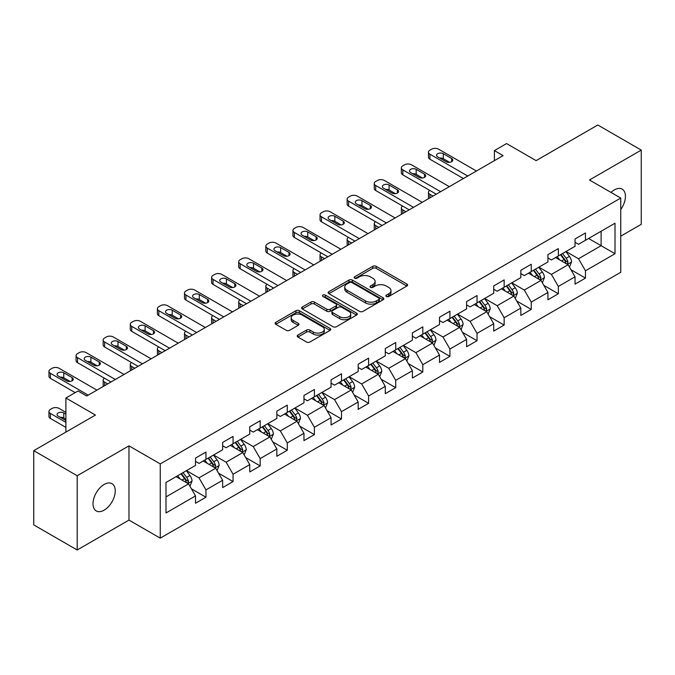 <?xml version="1.0" encoding="UTF-8"?>
<svg xmlns="http://www.w3.org/2000/svg" width="675" height="675" viewBox="0 0 675 675"><rect width="100%" height="100%" fill="white"/><g stroke="black" fill="none" stroke-linecap="round" stroke-linejoin="round"><path stroke-width="1.01" d="M386.378 296.494A1.688 0.979 0 0 0 388.766 296.494L406.89 286.031A2.413 1.392 0 0 0 407.599 285.044A2.413 1.392 0 0 0 406.89 284.065L376.186 266.338A2.413 1.392 0 0 0 372.777 266.338L354.653 276.801A1.688 0.979 0 0 0 354.156 277.493A1.688 0.979 0 0 0 354.653 278.176A1.688 0.979 0 0 0 357.041 278.176L359.387 276.826A7.72 4.455 0 0 1 370.305 276.826L372.862 278.302A7.72 4.455 0 0 1 375.123 281.45A7.72 4.455 0 0 1 372.862 284.605L370.516 285.955A1.688 0.979 0 0 0 370.018 286.647A1.688 0.979 0 0 0 370.516 287.339A1.688 0.979 0 0 0 372.904 287.339L375.249 285.981A7.72 4.455 0 0 1 386.168 285.981L388.724 287.457A7.72 4.455 0 0 1 390.985 290.613A7.72 4.455 0 0 1 388.724 293.76L386.378 295.118A1.688 0.979 0 0 0 385.881 295.81A1.688 0.979 0 0 0 386.378 296.494L386.378 295.118M104.127 510.157A15.728 9.079 120 0 0 114.404 496.302A15.728 9.079 120 0 0 111.991 483.697A15.728 9.079 120 0 0 104.127 484.473A15.728 9.079 120 0 0 93.85 498.336A15.728 9.079 120 0 0 96.263 510.941A15.728 9.079 120 0 0 104.127 510.157M620.747 209.528A15.728 9.079 120 0 0 622.181 189.143A15.728 9.079 120 0 0 614.317 189.92A15.728 9.079 120 0 0 611.002 192.417M297.894 335.07A2.413 1.392 0 0 0 297.194 336.057A2.413 1.392 0 0 0 297.894 337.044L306.509 342.014A2.413 1.392 0 0 0 309.918 342.014L330.05 330.396A2.413 1.392 0 0 0 330.758 329.408A2.413 1.392 0 0 0 330.05 328.43L299.346 310.702A2.413 1.392 0 0 0 295.937 310.702L275.805 322.321A2.413 1.392 0 0 0 275.105 323.308A2.413 1.392 0 0 0 275.805 324.287L286.217 330.294A2.413 1.392 0 0 0 289.626 330.294L298.24 325.325A2.413 1.392 0 0 0 298.941 324.337A2.413 1.392 0 0 0 298.24 323.359L293.077 320.372A6.455 3.729 0 0 1 291.187 317.739A6.455 3.729 0 0 1 295.169 314.297A6.455 3.729 0 0 1 302.206 315.107L322.414 326.776A6.455 3.729 0 0 1 324.304 329.408A6.455 3.729 0 0 1 320.321 332.851A6.455 3.729 0 0 1 313.293 332.049L309.918 330.1A2.413 1.392 0 0 0 306.509 330.1L297.894 335.07L297.894 337.044M620.747 236.174L641.25 224.336L641.25 150.095L597.805 125.01L536.119 160.625L506.579 143.572L494.412 150.593L503.103 155.613L86.746 395.989L78.064 390.977L65.897 397.997L65.897 432.11M77.195 475.748L77.195 549.99L128.976 520.096L128.976 445.854L77.195 475.748L33.75 450.664L95.437 415.049L65.897 397.997M128.976 445.854L160.253 463.911L620.747 198.045L620.747 272.287L160.253 538.152L160.253 463.911M641.25 150.095L589.469 179.989L620.747 198.045M359.556 311.386A2.413 1.392 0 0 0 362.964 311.386L383.096 299.767A2.413 1.392 0 0 0 383.805 298.789A2.413 1.392 0 0 0 383.096 297.802L352.392 280.074A2.413 1.392 0 0 0 348.983 280.074L328.852 291.693A2.413 1.392 0 0 0 328.151 292.68A2.413 1.392 0 0 0 328.852 293.667L359.556 311.386M323.646 296.857A1.688 0.979 0 0 1 325.358 297.101L325.358 295.093L356.569 313.116A2.413 1.392 0 0 1 357.277 314.094A2.413 1.392 0 0 1 356.569 315.082L336.445 326.7A2.413 1.392 0 0 1 333.037 326.7L302.332 308.981L302.332 307.007A2.413 1.392 0 0 0 301.624 307.994A2.413 1.392 0 0 0 302.332 308.981M302.332 307.007L310.947 302.037A2.413 1.392 0 0 1 314.356 302.037L326.81 309.226A2.413 1.392 0 0 0 330.218 309.226L335.931 305.927A2.413 1.392 0 0 0 336.639 304.94A2.413 1.392 0 0 0 335.931 303.952L322.971 296.468A1.688 0.979 0 0 1 322.473 295.785A1.688 0.979 0 0 1 323.519 294.882A1.688 0.979 0 0 1 325.358 295.093M77.195 549.99L33.75 524.905L33.75 450.664M191.447 488.843L205.959 497.222L205.959 489.898L222.64 480.263L222.64 487.586L233.061 481.57L233.061 474.247L249.75 464.611L249.75 471.935L260.17 465.919L260.17 458.595L276.851 448.959L276.851 456.283L287.28 450.267L287.28 442.943L303.961 433.308L303.961 440.632L314.39 434.616L314.39 427.292L331.071 417.656L331.071 424.98L341.499 418.964L341.499 411.64L358.18 402.013L358.18 409.337L368.601 403.312L368.601 395.989L385.29 386.362L385.29 393.685L395.71 387.661L395.71 380.337L412.391 370.71L412.391 378.034L422.82 372.009L422.82 364.686L439.501 355.058L439.501 362.382L449.93 356.358L449.93 349.034L466.611 339.407L466.611 346.731L477.039 340.715L477.039 333.391L493.72 323.755L493.72 331.079L504.149 325.063L504.149 317.739L520.83 308.104L520.83 315.427L531.25 309.412L531.25 302.088L547.94 292.452L547.94 299.776L558.36 293.76L558.36 286.436L575.041 276.801L575.041 284.124L585.47 278.108L585.47 270.785L615.009 253.733L615.009 223.231L601.113 231.255L601.113 245.7L615.009 253.733M205.959 497.222L195.531 503.238L195.531 495.914L165.991 512.966L165.991 482.473L195.531 465.413L195.531 458.089L205.959 452.073L205.959 459.397L222.64 449.761L222.64 442.437L233.061 436.421L233.061 443.745L249.75 434.109L249.75 426.786L260.17 420.77L260.17 428.093L276.851 418.466L276.851 411.142L287.28 405.118L287.28 412.442L303.961 402.815L303.961 395.491L314.39 389.467L314.39 396.79L331.071 387.163L331.071 379.839L341.499 373.815L341.499 381.139L358.18 371.512L358.18 364.188L368.601 358.163L368.601 365.487L385.29 355.86L385.29 348.536L395.71 342.512L395.71 349.836L412.391 340.208L412.391 332.885L422.82 326.869L422.82 334.192L439.501 324.557L439.501 317.233L449.93 311.217L449.93 318.541L466.611 308.905L466.611 301.582L477.039 295.566L477.039 302.889L493.72 293.254L493.72 285.93L504.149 279.914L504.149 287.238L520.83 277.602L520.83 270.278L531.25 264.262L531.25 271.586L547.94 261.959L547.94 254.627L558.36 248.611L558.36 255.935L575.041 246.308L575.041 238.984L585.47 232.959L585.47 240.283L615.009 223.231M203.175 461L215.688 468.222L199.007 477.858L186.494 470.635M195.531 461.405L199.007 463.404L205.959 459.397M199.007 477.858L205.959 489.898M215.688 468.222L222.64 480.263M230.285 445.348L242.797 452.571L226.117 462.206L213.604 454.984M222.64 445.753L226.117 447.761L233.061 443.745M226.117 462.206L233.061 474.247M242.797 452.571L249.75 464.611M257.394 429.697L269.907 436.919L253.218 446.555L240.713 439.332M249.75 430.102L253.218 432.11L260.17 428.093M253.218 446.555L260.17 458.595M269.907 436.919L276.851 448.959M284.504 414.045L297.008 421.267L280.327 430.903L267.815 423.681M276.851 414.45L280.327 416.458L287.28 412.442M280.327 430.903L287.28 442.943M297.008 421.267L303.961 433.308M311.605 398.393L324.118 405.624L307.437 415.252L294.924 408.029M303.961 398.798L307.437 400.807L314.39 396.79M307.437 415.252L314.39 427.292M324.118 405.624L331.071 417.656M338.715 382.75L351.228 389.973L334.547 399.6L322.034 392.377M331.071 383.147L334.547 385.155L341.499 381.139M334.547 399.6L341.499 411.64M351.228 389.973L358.18 402.013M365.825 367.099L378.337 374.321L361.657 383.948L349.144 376.726M358.18 367.495L361.657 369.503L368.601 365.487M361.657 383.948L368.601 395.989M378.337 374.321L385.29 386.362M392.934 351.447L405.447 358.67L388.766 368.297L376.253 361.074M385.29 351.844L388.766 353.852L395.71 349.836M388.766 368.297L395.71 380.337M405.447 358.67L412.391 370.71M420.044 335.796L432.548 343.018L415.868 352.645L403.355 345.423M412.391 336.192L415.868 338.2L422.82 334.192M415.868 352.645L422.82 364.686M432.548 343.018L439.501 355.058M447.145 320.144L459.658 327.367L442.977 337.002L430.464 329.771M439.501 320.549L442.977 322.549L449.93 318.541M442.977 337.002L449.93 349.034M459.658 327.367L466.611 339.407M474.255 304.493L486.768 311.715L470.087 321.351L457.574 314.128M466.611 304.898L470.087 306.897L477.039 302.889M470.087 321.351L477.039 333.391M486.768 311.715L493.72 323.755M501.365 288.841L513.877 296.063L497.197 305.699L484.684 298.477M493.72 289.246L497.197 291.254L504.149 287.238M497.197 305.699L504.149 317.739M513.877 296.063L520.83 308.104M528.474 273.189L540.987 280.412L524.306 290.048L511.793 282.825M520.83 273.594L524.306 275.602L531.25 271.586M524.306 290.048L531.25 302.088M540.987 280.412L547.94 292.452M555.584 257.538L568.097 264.76L551.408 274.396L538.903 267.173M547.94 257.943L551.408 259.951L558.36 255.935M551.408 274.396L558.36 286.436M568.097 264.76L575.041 276.801M588.6 238.477L601.113 245.7L578.517 258.744L566.004 251.522M575.041 242.291L578.517 244.299L585.47 240.283M578.517 258.744L585.47 270.785M128.976 520.096L160.253 538.152M494.412 150.593L494.412 160.625M165.991 496.918L188.578 483.874L176.065 476.651M188.578 483.874L195.531 495.914M570.957 269.73L585.47 278.108M543.856 285.382L558.36 293.76M516.746 301.033L531.25 309.412M489.637 316.685L504.149 325.063M462.527 332.336L477.039 340.715M435.417 347.988L449.93 356.358M408.308 363.631L422.82 372.009M381.206 379.282L395.71 387.661M354.097 394.934L368.601 403.312M326.987 410.586L341.499 418.964M299.877 426.237L314.39 434.616M272.767 441.889L287.28 450.267M245.666 457.54L260.17 465.919M218.557 473.192L233.061 481.57M387.053 296.73L388.724 295.768A7.72 4.455 0 0 0 390.985 292.621L390.985 290.613M375.123 281.45L375.123 283.458A7.72 4.455 0 0 1 372.862 286.613L371.191 287.575M406.856 286.048L376.186 268.346A2.413 1.392 0 0 0 372.777 268.346L355.328 278.421M383.062 299.784L352.392 282.082A2.413 1.392 0 0 0 348.983 282.082L328.885 293.684M378.827 299.472A1.688 0.979 0 0 0 379.325 298.789A1.688 0.979 0 0 0 378.827 298.097L351.877 282.538A1.688 0.979 0 0 0 349.49 282.538L347.017 283.964A7.72 4.455 0 0 0 344.756 287.12A7.72 4.455 0 0 0 347.017 290.267L365.445 300.907A7.72 4.455 0 0 0 376.355 300.907L378.827 299.472L378.827 301.48A1.688 0.979 0 0 0 379.325 300.788L379.325 298.789M344.756 287.12L344.756 289.119A7.72 4.455 0 0 0 347.017 292.275L347.017 290.267M378.827 301.48L376.355 302.906A7.72 4.455 0 0 1 365.445 302.906L347.017 292.275M302.366 308.998L310.947 304.045L310.947 302.037M336.639 304.94L336.639 306.948A2.413 1.392 0 0 1 335.931 307.935L330.218 311.234A2.413 1.392 0 0 1 326.81 311.234L314.356 304.045A2.413 1.392 0 0 0 310.947 304.045M325.358 297.101L356.543 315.098M339.727 316.685A6.455 3.729 0 0 0 346.756 317.495A6.455 3.729 0 0 0 350.747 314.052A6.455 3.729 0 0 0 348.857 311.411L341.736 307.302A2.413 1.392 0 0 0 338.318 307.302L332.606 310.601A2.413 1.392 0 0 0 331.898 311.588A2.413 1.392 0 0 0 332.606 312.576L339.727 316.685L339.727 318.693A6.455 3.729 0 0 0 346.756 319.494A6.455 3.729 0 0 0 350.747 316.052L350.747 314.052M331.898 311.588L331.898 313.597A2.413 1.392 0 0 0 332.606 314.575L332.606 312.576M339.727 318.693L332.606 314.575M324.304 329.408L324.304 331.417A6.455 3.729 0 0 1 320.321 334.859A6.455 3.729 0 0 1 313.293 334.049L309.918 332.108A2.413 1.392 0 0 0 306.509 332.108L297.928 337.061M291.187 317.739L291.187 319.748A6.455 3.729 0 0 0 293.077 322.38L293.077 320.372M298.207 325.342L293.077 322.38M330.05 328.43L330.05 330.396L299.346 312.711A2.413 1.392 0 0 0 295.937 312.711L275.839 324.312L275.805 322.321M569.464 267.14L571.531 261.934A6.514 3.763 -120 0 0 569.455 256.39L565.869 251.598M559.617 259.867L557.179 256.618M432.987 196.088L429.907 194.316L429.907 197.868M428.878 198.458A4.919 2.835 180 0 1 428.473 197.328L428.473 192.307A4.919 2.835 0 0 0 429.907 194.316M567.084 264.187L568.021 262.212A6.514 3.763 -120 0 0 566.156 258.297L562.57 253.505M560.933 254.45L564.916 259.765A3.316 1.915 60 0 1 565.515 260.769L568.021 262.212M560.478 254.711L564.064 259.495A6.514 3.763 60 0 1 565.928 263.419M429.739 190.409A4.919 2.835 0 0 0 428.473 192.307M467.741 176.023L429.907 154.187A4.919 2.835 -0 0 1 428.473 152.179A4.919 2.835 -0 0 1 429.907 150.171L431.646 149.167A4.919 2.835 -0 0 1 438.598 149.167L476.432 171.011M428.473 152.179L428.473 157.199A4.919 2.835 180 0 0 429.907 159.199L463.396 178.537M437.729 156.895A3.932 2.27 180 0 1 436.582 155.292A3.932 2.27 180 0 1 439.003 153.191A3.932 2.27 180 0 1 443.289 153.681L451.634 158.498A3.932 2.27 180 0 1 452.782 160.102A3.932 2.27 180 0 1 450.36 162.203A3.932 2.27 180 0 1 446.074 161.713L437.729 156.895M439.779 158.077A3.932 2.27 180 0 1 443.289 158.701L449.584 162.338M542.354 282.791L544.421 277.585A6.514 3.763 -120 0 0 542.346 272.042L538.76 267.249M532.508 275.518L530.069 272.27M405.877 211.739L402.806 209.967L402.806 213.519M401.777 214.11A4.919 2.835 180 0 1 401.363 212.979L401.363 207.959A4.919 2.835 0 0 0 402.806 209.967M539.975 279.83L540.911 277.864A6.514 3.763 -120 0 0 539.047 273.949L535.461 269.156M533.824 270.101L537.806 275.408A3.316 1.915 60 0 1 538.405 276.421L540.911 277.864M533.377 270.363L536.962 275.147A6.514 3.763 60 0 1 538.827 279.07M402.637 206.061A4.919 2.835 0 0 0 401.363 207.959M515.253 298.443L517.32 293.237A6.514 3.763 -120 0 0 515.236 287.693L511.65 282.901M505.398 291.17L502.959 287.921M378.768 227.391L375.697 225.619L375.697 229.171M374.667 229.762A4.919 2.835 180 0 1 374.254 228.631L374.254 223.611A4.919 2.835 0 0 0 375.697 225.619M512.865 295.481L513.802 293.515A6.514 3.763 -120 0 0 511.937 289.6L508.351 284.808M506.722 285.753L510.697 291.06A3.316 1.915 60 0 1 511.304 292.073L513.802 293.515M506.267 286.014L509.853 290.798A6.514 3.763 60 0 1 511.718 294.722M375.528 221.704A4.919 2.835 0 0 0 374.254 223.611M440.632 191.675L402.806 169.838A4.919 2.835 -0 0 1 401.363 167.83A4.919 2.835 -0 0 1 402.806 165.822L404.544 164.818A4.919 2.835 -0 0 1 411.488 164.818L449.322 186.663M401.363 167.83L401.363 172.842A4.919 2.835 180 0 0 402.806 174.85L436.286 194.189M410.619 172.547A3.932 2.27 180 0 1 409.472 170.944A3.932 2.27 180 0 1 411.902 168.843A3.932 2.27 180 0 1 416.18 169.332L424.524 174.15A3.932 2.27 180 0 1 425.672 175.753A3.932 2.27 180 0 1 423.25 177.854A3.932 2.27 180 0 1 418.964 177.365L410.619 172.547M412.67 173.728A3.932 2.27 180 0 1 416.18 174.352L422.483 177.989M413.522 207.326L375.697 185.49A4.919 2.835 -0 0 1 374.254 183.482A4.919 2.835 -0 0 1 375.697 181.474L377.435 180.47A4.919 2.835 -0 0 1 384.387 180.47L422.212 202.314M374.254 183.482L374.254 188.494A4.919 2.835 180 0 0 375.697 190.502L409.177 209.832M383.518 188.198A3.932 2.27 180 0 1 382.362 186.587A3.932 2.27 180 0 1 384.792 184.494A3.932 2.27 180 0 1 389.078 184.984L397.415 189.802A3.932 2.27 180 0 1 398.571 191.405A3.932 2.27 180 0 1 396.141 193.506A3.932 2.27 180 0 1 391.854 193.008L383.518 188.198M385.56 189.38A3.932 2.27 180 0 1 389.078 190.004L395.373 193.632M488.143 314.094L490.21 308.888A6.514 3.763 -120 0 0 488.126 303.345L484.54 298.552M478.288 306.821L475.858 303.573M351.658 243.042L348.587 241.27L348.587 244.823M347.558 245.413A4.919 2.835 180 0 1 347.144 244.274L347.144 239.262A4.919 2.835 0 0 0 348.587 241.27M485.764 311.133L486.692 309.167A6.514 3.763 -120 0 0 484.827 305.252L481.241 300.459M479.613 301.404L483.587 306.712A3.316 1.915 60 0 1 484.194 307.724L486.692 309.167M479.157 301.666L482.743 306.45A6.514 3.763 60 0 1 484.608 310.365M348.418 237.355A4.919 2.835 0 0 0 347.144 239.262M461.033 329.746L463.101 324.54A6.514 3.763 -120 0 0 461.025 318.988L457.439 314.204M451.187 322.473L448.748 319.224M324.557 258.694L321.477 256.922L321.477 260.466M320.448 261.065A4.919 2.835 180 0 1 320.043 259.926L320.043 254.914A4.919 2.835 0 0 0 321.477 256.922M458.654 326.784L459.582 324.818A6.514 3.763 -120 0 0 457.718 320.895L454.132 316.111M452.503 317.056L456.477 322.363A3.316 1.915 60 0 1 457.085 323.376L459.582 324.818M452.048 317.317L455.633 322.102A6.514 3.763 60 0 1 457.498 326.017M321.308 253.007A4.919 2.835 0 0 0 320.043 254.914M433.924 345.398L435.991 340.192A6.514 3.763 -120 0 0 433.915 334.64L430.329 329.856M424.077 338.124L421.639 334.868M297.447 274.345L294.368 272.573L294.368 276.117M293.338 276.716A4.919 2.835 180 0 1 292.933 275.577L292.933 270.565A4.919 2.835 0 0 0 294.368 272.573M431.544 342.436L432.472 340.47A6.514 3.763 -120 0 0 430.616 336.547L427.022 331.762M425.393 332.707L429.376 338.015A3.316 1.915 60 0 1 429.975 339.019L432.472 340.47M424.938 332.969L428.524 337.753A6.514 3.763 60 0 1 430.388 341.668M294.199 268.658A4.919 2.835 0 0 0 292.933 270.565M386.412 222.978L348.587 201.142A4.919 2.835 -0 0 1 347.144 199.133A4.919 2.835 -0 0 1 348.587 197.125L350.325 196.121A4.919 2.835 -0 0 1 357.277 196.121L395.103 217.966M347.144 199.133L347.144 204.145A4.919 2.835 180 0 0 348.587 206.153L382.075 225.484M356.408 203.85A3.932 2.27 180 0 1 355.252 202.238A3.932 2.27 180 0 1 357.683 200.146A3.932 2.27 180 0 1 361.969 200.635L370.305 205.453A3.932 2.27 180 0 1 371.461 207.056A3.932 2.27 180 0 1 369.031 209.157A3.932 2.27 180 0 1 364.745 208.659L356.408 203.85M358.45 205.031A3.932 2.27 180 0 1 361.969 205.656L368.263 209.284M359.311 238.629L321.477 216.785A4.919 2.835 -0 0 1 320.043 214.785A4.919 2.835 -0 0 1 321.477 212.777L323.215 211.773A4.919 2.835 -0 0 1 330.168 211.773L367.993 233.609M320.043 214.785L320.043 219.797A4.919 2.835 180 0 0 321.477 221.805L354.966 241.135M329.299 219.493A3.932 2.27 180 0 1 328.143 217.89A3.932 2.27 180 0 1 330.573 215.797A3.932 2.27 180 0 1 334.859 216.287L343.204 221.105A3.932 2.27 180 0 1 344.351 222.708A3.932 2.27 180 0 1 341.921 224.809A3.932 2.27 180 0 1 337.635 224.311L329.299 219.493M331.341 220.674A3.932 2.27 180 0 1 334.859 221.307L341.153 224.935M332.201 254.281L294.368 232.436A4.919 2.835 -0 0 1 292.933 230.437A4.919 2.835 -0 0 1 294.368 228.428L296.106 227.424A4.919 2.835 -0 0 1 303.058 227.424L340.892 249.261M292.933 230.437L292.933 235.448A4.919 2.835 180 0 0 294.368 237.457L327.856 256.787M302.189 235.145A3.932 2.27 180 0 1 301.042 233.542A3.932 2.27 180 0 1 303.463 231.449A3.932 2.27 180 0 1 307.749 231.938L316.094 236.756A3.932 2.27 180 0 1 317.242 238.359A3.932 2.27 180 0 1 314.82 240.452A3.932 2.27 180 0 1 310.534 239.962L302.189 235.145M304.239 236.326A3.932 2.27 180 0 1 307.749 236.95L314.044 240.587M406.814 361.049L408.881 355.843A6.514 3.763 -120 0 0 406.806 350.291L403.22 345.507M396.968 353.776L394.529 350.519M270.337 289.997L267.266 288.217L267.266 291.769M266.237 292.368A4.919 2.835 180 0 1 265.823 291.229L265.823 286.217A4.919 2.835 0 0 0 267.266 288.217M404.435 358.087L405.371 356.113A6.514 3.763 -120 0 0 403.507 352.198L399.921 347.414M398.284 348.351L402.266 353.666A3.316 1.915 60 0 1 402.865 354.67L405.371 356.113M397.837 348.612L401.423 353.405A6.514 3.763 60 0 1 403.287 357.32M267.089 284.31A4.919 2.835 0 0 0 265.823 286.217M305.092 269.933L267.266 248.088A4.919 2.835 -0 0 1 265.823 246.08A4.919 2.835 -0 0 1 267.266 244.08L268.996 243.076A4.919 2.835 -0 0 1 275.948 243.076L313.782 264.912M265.823 246.08L265.823 251.1A4.919 2.835 180 0 0 267.266 253.108L300.746 272.438M275.079 250.796A3.932 2.27 180 0 1 273.932 249.193A3.932 2.27 180 0 1 276.353 247.092A3.932 2.27 180 0 1 280.64 247.59L288.984 252.408A3.932 2.27 180 0 1 290.132 254.011A3.932 2.27 180 0 1 287.71 256.103A3.932 2.27 180 0 1 283.424 255.614L275.079 250.796M277.13 251.977A3.932 2.27 180 0 1 280.64 252.602L286.934 256.238M379.713 376.701L381.78 371.486A6.514 3.763 -120 0 0 379.696 365.943L376.11 361.159M369.858 369.427L367.419 366.171M243.228 305.648L240.157 303.868L240.157 307.42M239.127 308.019A4.919 2.835 180 0 1 238.714 306.88L238.714 301.868A4.919 2.835 0 0 0 240.157 303.868M377.325 373.739L378.262 371.765A6.514 3.763 -120 0 0 376.397 367.85L372.811 363.066M371.174 364.002L375.157 369.318A3.316 1.915 60 0 1 375.756 370.322L378.262 371.765M370.727 364.264L374.313 369.056A6.514 3.763 60 0 1 376.177 372.971M239.988 299.962A4.919 2.835 0 0 0 238.714 301.868M277.982 285.584L240.157 263.739A4.919 2.835 -0 0 1 238.714 261.731A4.919 2.835 -0 0 1 240.157 259.732L241.895 258.727A4.919 2.835 -0 0 1 248.839 258.727L286.673 280.564M238.714 261.731L238.714 266.752A4.919 2.835 180 0 0 240.157 268.76L273.637 288.09M247.97 266.448A3.932 2.27 180 0 1 246.822 264.845A3.932 2.27 180 0 1 249.252 262.744A3.932 2.27 180 0 1 253.538 263.242L261.875 268.051A3.932 2.27 180 0 1 263.031 269.663A3.932 2.27 180 0 1 260.601 271.755A3.932 2.27 180 0 1 256.314 271.266L247.97 266.448M250.02 267.629A3.932 2.27 180 0 1 253.538 268.253L259.833 271.89M352.603 392.352L354.67 387.138A6.514 3.763 -120 0 0 352.586 381.594L349 376.81M342.748 385.079L340.318 381.822M216.118 321.3L213.047 319.52L213.047 323.072M212.018 323.671A4.919 2.835 180 0 1 211.604 322.532L211.604 317.512A4.919 2.835 0 0 0 213.047 319.52M350.224 389.391L351.152 387.416A6.514 3.763 -120 0 0 349.287 383.501L345.701 378.717M344.073 379.654L348.047 384.969A3.316 1.915 60 0 1 348.654 385.973L351.152 387.416M343.617 379.915L347.203 384.708A6.514 3.763 60 0 1 349.068 388.623M212.878 315.613A4.919 2.835 0 0 0 211.604 317.512M250.872 301.236L213.047 279.391A4.919 2.835 -0 0 1 211.604 277.383A4.919 2.835 -0 0 1 213.047 275.375L214.785 274.379A4.919 2.835 -0 0 1 221.738 274.379L259.563 296.215M211.604 277.383L211.604 282.403A4.919 2.835 180 0 0 213.047 284.411L246.535 303.742M220.868 282.099A3.932 2.27 180 0 1 219.712 280.496A3.932 2.27 180 0 1 222.142 278.395A3.932 2.27 180 0 1 226.429 278.893L234.765 283.702A3.932 2.27 180 0 1 235.921 285.314A3.932 2.27 180 0 1 233.491 287.407A3.932 2.27 180 0 1 229.205 286.917L220.868 282.099M222.91 283.281A3.932 2.27 180 0 1 226.429 283.905L232.723 287.542M325.493 407.995L327.561 402.789A6.514 3.763 -120 0 0 325.485 397.246L321.899 392.462M315.638 400.731L313.208 397.474M189.017 336.952L185.937 335.171L185.937 338.723M184.908 339.314A4.919 2.835 180 0 1 184.494 338.183L184.494 333.163A4.919 2.835 0 0 0 185.937 335.171M323.114 405.042L324.042 403.068A6.514 3.763 -120 0 0 322.177 399.153L318.592 394.36M316.963 395.305L320.937 400.621A3.316 1.915 60 0 1 321.545 401.625L324.042 403.068M316.507 395.567L320.093 400.359A6.514 3.763 60 0 1 321.958 404.274M185.768 331.265A4.919 2.835 0 0 0 184.494 333.163M223.771 316.879L185.937 295.043A4.919 2.835 -0 0 1 184.494 293.034A4.919 2.835 -0 0 1 185.937 291.026L187.675 290.022A4.919 2.835 -0 0 1 194.628 290.022L232.453 311.867M184.494 293.034L184.494 298.055A4.919 2.835 180 0 0 185.937 300.054L219.426 319.393M193.759 297.751A3.932 2.27 180 0 1 192.603 296.148A3.932 2.27 180 0 1 195.033 294.047A3.932 2.27 180 0 1 199.319 294.536L207.655 299.354A3.932 2.27 180 0 1 208.811 300.957A3.932 2.27 180 0 1 206.381 303.058A3.932 2.27 180 0 1 202.095 302.569L193.759 297.751M195.801 298.932A3.932 2.27 180 0 1 199.319 299.557L205.613 303.193M298.384 423.647L300.451 418.441A6.514 3.763 -120 0 0 298.375 412.898L294.789 408.105M288.537 416.374L286.099 413.125M161.907 352.595L158.828 350.823L158.828 354.375M157.798 354.966A4.919 2.835 180 0 1 157.393 353.835L157.393 348.815A4.919 2.835 0 0 0 158.828 350.823M296.004 420.694L296.933 418.719A6.514 3.763 -120 0 0 295.068 414.804L291.482 410.012M289.853 410.957L293.836 416.273A3.316 1.915 60 0 1 294.435 417.277L296.933 418.719M289.398 411.218L292.984 416.011A6.514 3.763 60 0 1 294.848 419.926M158.659 346.916A4.919 2.835 0 0 0 157.393 348.815M196.661 332.53L158.828 310.694A4.919 2.835 -0 0 1 157.393 308.686A4.919 2.835 -0 0 1 158.828 306.678L160.566 305.674A4.919 2.835 -0 0 1 167.518 305.674L205.352 327.518M157.393 308.686L157.393 313.706A4.919 2.835 180 0 0 158.828 315.706L192.316 335.045M166.649 313.402A3.932 2.27 180 0 1 165.502 311.799A3.932 2.27 180 0 1 167.923 309.698A3.932 2.27 180 0 1 172.209 310.188L180.554 315.006A3.932 2.27 180 0 1 181.702 316.609A3.932 2.27 180 0 1 179.272 318.71A3.932 2.27 180 0 1 174.994 318.22L166.649 313.402M168.691 314.584A3.932 2.27 180 0 1 172.209 315.208L178.504 318.845M271.274 439.298L273.341 434.093A6.514 3.763 -120 0 0 271.266 428.549L267.68 423.757M261.427 432.025L258.989 428.777M134.797 368.246L131.718 366.474L131.718 370.027M130.688 370.617A4.919 2.835 180 0 1 130.283 369.487L130.283 364.466A4.919 2.835 0 0 0 131.718 366.474M268.895 436.337L269.831 434.371A6.514 3.763 -120 0 0 267.967 430.456L264.381 425.663M262.744 426.608L266.726 431.916A3.316 1.915 60 0 1 267.325 432.928L269.831 434.371M262.288 426.87L265.882 431.654A6.514 3.763 60 0 1 267.739 435.577M131.549 362.568A4.919 2.835 0 0 0 130.283 364.466M169.552 348.182L131.718 326.346A4.919 2.835 -0 0 1 130.283 324.337A4.919 2.835 -0 0 1 131.718 322.329L133.456 321.325A4.919 2.835 -0 0 1 140.408 321.325L178.242 343.17M130.283 324.337L130.283 329.349A4.919 2.835 180 0 0 131.718 331.358L165.206 350.696M139.539 329.054A3.932 2.27 180 0 1 138.392 327.451A3.932 2.27 180 0 1 140.813 325.35A3.932 2.27 180 0 1 145.1 325.839L153.444 330.657A3.932 2.27 180 0 1 154.592 332.26A3.932 2.27 180 0 1 152.17 334.361A3.932 2.27 180 0 1 147.884 333.872L139.539 329.054M141.59 330.235A3.932 2.27 180 0 1 145.1 330.86L151.394 334.496M244.164 454.95L246.232 449.744A6.514 3.763 -120 0 0 244.156 444.201L240.57 439.408M234.318 447.677L231.879 444.428M107.688 383.898L104.617 382.126L104.617 385.678M103.587 386.269A4.919 2.835 180 0 1 103.174 385.138L103.174 380.118A4.919 2.835 0 0 0 104.617 382.126M241.785 451.988L242.722 450.023A6.514 3.763 -120 0 0 240.857 446.108L237.271 441.315M235.634 442.26L239.617 447.567A3.316 1.915 60 0 1 240.216 448.58L242.722 450.023M235.187 442.522L238.773 447.306A6.514 3.763 60 0 1 240.637 451.229M104.448 378.211A4.919 2.835 0 0 0 103.174 380.118M142.442 363.833L104.617 341.997A4.919 2.835 -0 0 1 103.174 339.989A4.919 2.835 -0 0 1 104.617 337.981L106.355 336.977A4.919 2.835 -0 0 1 113.299 336.977L151.132 358.822M103.174 339.989L103.174 345.001A4.919 2.835 180 0 0 104.617 347.009L138.097 366.339M112.43 344.706A3.932 2.27 180 0 1 111.282 343.094A3.932 2.27 180 0 1 113.712 341.002A3.932 2.27 180 0 1 117.99 341.491L126.335 346.309A3.932 2.27 180 0 1 127.482 347.912A3.932 2.27 180 0 1 125.061 350.013A3.932 2.27 180 0 1 120.774 349.515L112.43 344.706M114.48 345.887A3.932 2.27 180 0 1 117.99 346.511L124.293 350.139M217.063 470.602L219.13 465.396A6.514 3.763 -120 0 0 217.046 459.852L213.46 455.06M207.208 463.328L204.77 460.08M214.675 467.64L215.612 465.674A6.514 3.763 -120 0 0 213.747 461.759L210.161 456.967M208.533 457.912L212.507 463.219A3.316 1.915 60 0 1 213.114 464.231L215.612 465.674M208.077 458.173L211.663 462.957A6.514 3.763 60 0 1 213.528 466.872M115.332 379.485L77.507 357.649A4.919 2.835 -0 0 1 76.064 355.641A4.919 2.835 -0 0 1 77.507 353.632L79.245 352.628A4.919 2.835 -0 0 1 86.197 352.628L124.023 374.473M76.064 355.641L76.064 360.652A4.919 2.835 180 0 0 77.507 362.661L110.987 381.991M85.328 360.357A3.932 2.27 180 0 1 84.172 358.746A3.932 2.27 180 0 1 86.603 356.653A3.932 2.27 180 0 1 90.889 357.142L99.225 361.96A3.932 2.27 180 0 1 100.381 363.563A3.932 2.27 180 0 1 97.951 365.664A3.932 2.27 180 0 1 93.665 365.167L85.328 360.357M87.37 361.538A3.932 2.27 180 0 1 90.889 362.163L97.183 365.791M189.953 486.253L192.021 481.047A6.514 3.763 -120 0 0 189.945 475.504L186.351 470.711M65.897 422.373L50.397 413.429A4.919 2.835 0 0 1 48.954 411.421A4.919 2.835 0 0 1 50.397 409.413L52.135 408.409A4.919 2.835 0 0 1 59.088 408.409L65.897 412.341M180.098 478.98L177.668 475.732M65.897 427.393L50.397 418.441A4.919 2.835 180 0 1 48.954 416.433L48.954 411.421M65.897 419.167L63.779 417.943A3.932 2.27 0 0 0 60.261 417.319M187.574 483.292L188.502 481.326A6.514 3.763 -120 0 0 186.637 477.402L183.052 472.618M181.423 473.563L185.397 478.87A3.316 1.915 60 0 1 186.005 479.883L188.502 481.326M180.968 473.825L184.553 478.609A6.514 3.763 60 0 1 186.418 482.524M65.897 414.146L63.779 412.923A3.932 2.27 0 0 0 59.493 412.433A3.932 2.27 0 0 0 57.063 414.526A3.932 2.27 0 0 0 58.219 416.137L65.897 420.567M88.231 395.137L50.397 373.292A4.919 2.835 -0 0 1 48.954 371.292A4.919 2.835 -0 0 1 50.397 369.284L52.135 368.28A4.919 2.835 -0 0 1 59.088 368.28L96.913 390.116M48.954 371.292L48.954 376.304A4.919 2.835 180 0 0 50.397 378.312L75.195 392.631M58.219 376A3.932 2.27 180 0 1 57.063 374.397A3.932 2.27 180 0 1 59.493 372.305A3.932 2.27 180 0 1 63.779 372.794L72.115 377.612A3.932 2.27 180 0 1 73.271 379.215A3.932 2.27 180 0 1 70.841 381.316A3.932 2.27 180 0 1 66.555 380.818L58.219 376M60.261 377.182A3.932 2.27 180 0 1 63.779 377.814L70.073 381.442M388.724 295.768L388.724 293.76M370.516 287.339L370.516 285.955M372.862 286.613L372.862 284.605M354.653 278.176L354.653 276.801M372.777 268.346L372.777 266.338M376.186 268.346L376.186 266.338M406.89 286.031L406.89 284.065M328.852 293.667L328.852 291.693M348.983 282.082L348.983 280.074M352.392 282.082L352.392 280.074M383.096 299.767L383.096 297.802M365.445 302.906L365.445 300.907M376.355 302.906L376.355 300.907M314.356 304.045L314.356 302.037M326.81 311.234L326.81 309.226M330.218 311.234L330.218 309.226M335.931 307.935L335.931 305.927M356.569 315.082L356.569 313.116M306.509 332.108L306.509 330.1M309.918 332.108L309.918 330.1M313.293 334.049L313.293 332.049M298.24 325.325L298.24 323.359M295.937 312.711L295.937 310.702M299.346 312.711L299.346 310.702M567.447 264.389L571.489 262.06M566.156 258.297L569.455 256.39M561.524 260.972L564.064 259.495M429.907 159.199L429.907 154.187M443.289 153.681L443.289 158.701M451.634 158.498L451.634 161.713M540.346 280.041L544.379 277.712M539.047 273.949L542.346 272.042M534.414 276.623L536.962 275.147M513.236 295.692L517.278 293.363M511.937 289.6L515.236 287.693M507.305 292.275L509.853 290.798M402.806 174.85L402.806 169.838M416.18 169.332L416.18 174.352M424.524 174.15L424.524 177.365M375.697 190.502L375.697 185.49M389.078 184.984L389.078 190.004M397.415 189.802L397.415 193.008M486.127 311.344L490.168 309.015M484.827 305.252L488.126 303.345M480.195 307.918L482.743 306.45M459.017 326.995L463.058 324.667M457.718 320.895L461.025 318.988M453.085 323.57L455.633 322.102M431.907 342.647L435.949 340.318M430.616 336.547L433.915 334.64M425.984 339.221L428.524 337.753M348.587 206.153L348.587 201.142M361.969 200.635L361.969 205.656M370.305 205.453L370.305 208.659M321.477 221.805L321.477 216.785M334.859 216.287L334.859 221.307M343.204 221.105L343.204 224.311M294.368 237.457L294.368 232.436M307.749 231.938L307.749 236.95M316.094 236.756L316.094 239.962M404.798 358.298L408.839 355.961M403.507 352.198L406.806 350.291M398.874 354.873L401.423 353.405M267.266 253.108L267.266 248.088M280.64 247.59L280.64 252.602M288.984 252.408L288.984 255.614M377.696 373.95L381.729 371.613M376.397 367.85L379.696 365.943M371.765 370.524L374.313 369.056M240.157 268.76L240.157 263.739M253.538 263.242L253.538 268.253M261.875 268.051L261.875 271.266M350.587 389.602L354.628 387.264M349.287 383.501L352.586 381.594M344.655 386.176L347.203 384.708M213.047 284.411L213.047 279.391M226.429 278.893L226.429 283.905M234.765 283.702L234.765 286.917M323.477 405.253L327.518 402.916M322.177 399.153L325.485 397.246M317.545 401.827L320.093 400.359M185.937 300.054L185.937 295.043M199.319 294.536L199.319 299.557M207.655 299.354L207.655 302.569M296.367 420.905L300.409 418.567M295.068 414.804L298.375 412.898M290.436 417.479L292.984 416.011M158.828 315.706L158.828 310.694M172.209 310.188L172.209 315.208M180.554 315.006L180.554 318.22M269.257 436.548L273.299 434.219M267.967 430.456L271.266 428.549M263.334 433.131L265.882 431.654M131.718 331.358L131.718 326.346M145.1 325.839L145.1 330.86M153.444 330.657L153.444 333.872M242.156 452.199L246.189 449.871M240.857 446.108L244.156 444.201M236.225 448.782L238.773 447.306M104.617 347.009L104.617 341.997M117.99 341.491L117.99 346.511M126.335 346.309L126.335 349.515M215.047 467.851L219.088 465.522M213.747 461.759L217.046 459.852M209.115 464.425L211.663 462.957M77.507 362.661L77.507 357.649M90.889 357.142L90.889 362.163M99.225 361.96L99.225 365.167M50.397 413.429L50.397 418.441M187.937 483.502L191.978 481.174M186.637 477.402L189.945 475.504M182.005 480.077L184.553 478.609M63.779 417.943L63.779 412.923M50.397 378.312L50.397 373.292M63.779 372.794L63.779 377.814M72.115 377.612L72.115 380.818"/></g></svg>
